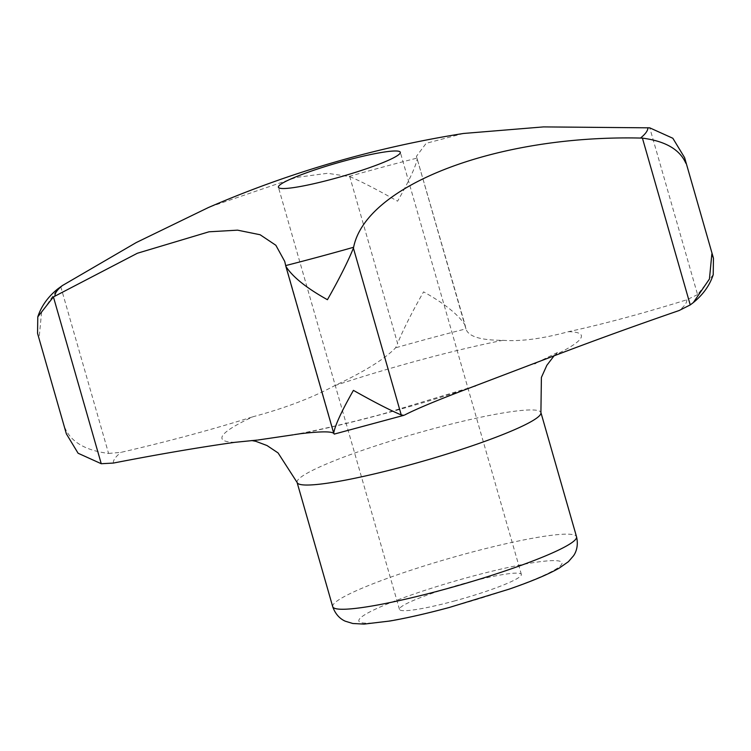 <?xml version="1.0" encoding="UTF-8"?>
<svg xmlns="http://www.w3.org/2000/svg" width="751" height="751" viewBox="0 0 751 751"><rect width="100%" height="100%" fill="white"/><g stroke="black" fill="none" stroke-linecap="round" stroke-linejoin="round"><path stroke-width="0.56" stroke-dasharray="3.75 2.82" d="M713.215 274.716L697.576 294.627L649.746 127.839M334.223 434.097L284.723 261.414M37.55 333.36L39.146 337.631L41.549 312.623L57.667 288.994M60.756 286.647L108.576 453.435C85.764 450.516 71.279 442.142 65.14 428.305L66.37 433.853M234.838 442.33A186.915 21.028 164 0 1 253.078 416.721C284.986 408.15 312.181 397.795 334.674 385.657C364.62 371.501 384.925 358.894 395.58 347.826L397.589 343.423L349.759 176.635L327.52 173.293L296.194 177.452L209.942 206.872M108.576 453.435L120.995 452.355C168.13 441.466 212.157 429.591 253.078 416.721M453.839 601.138A63.413 7.134 -16 0 0 521.363 574.421A63.413 7.134 -16 0 0 462.719 583.837A63.413 7.134 -16 0 0 399.785 608.254A63.413 7.134 -16 0 0 399.457 609.38A63.413 7.134 -16 0 0 453.839 601.138M463.555 133.462L426.174 143.31L416.439 156.321L465.132 325.211C458.542 314.763 444.695 303.639 423.573 291.857C411.895 312.397 403.231 329.586 397.589 343.423M333.81 433.374L334.204 433.994M697.576 294.627L686.752 299.809C642.847 313.467 603.419 324.094 568.479 331.679C542.438 338.757 520.556 341.63 502.851 340.316C480.565 340.306 468.258 336.495 465.911 328.863L416.439 156.321M465.132 325.211L465.911 328.863A298.128 33.551 164 0 0 395.58 347.826M349.759 176.635C360.583 181.132 376.523 189.318 397.579 201.193C409.333 180.55 415.904 166.29 417.303 158.423M404.545 415.05A298.128 33.551 164 0 1 334.214 434.012M449.445 607.296A105.684 11.894 164 0 1 378.382 607.803A105.684 11.894 164 0 1 553.403 560.612A105.684 11.894 164 0 1 449.445 607.296M349.234 176.382A308.248 34.687 164 0 1 417.134 158.076M468.643 388.351A186.915 21.028 164 0 1 382.268 414.233A186.915 21.028 164 0 1 300.466 433.702M568.479 331.679A186.915 21.028 164 0 1 550.239 357.298M686.752 299.809A298.128 33.551 164 0 1 679.12 310.529M113.373 463.067A298.128 33.551 164 0 1 120.995 452.355M297.096 482.442A126.816 14.269 164 0 1 415.068 433.768A126.816 14.269 164 0 1 540.908 412.534M334.674 385.657A186.915 21.028 164 0 1 502.851 340.316M332.712 606.667A126.816 14.269 164 0 1 450.684 557.993A126.816 14.269 164 0 1 576.533 536.758M521.363 574.421L400.311 152.275M399.457 609.38L278.405 187.234M251.754 440.546L257.762 440.048M554.06 355.843L558.293 352.088L535.754 363.193M293.472 434.782C319.288 429.966 349.046 423.029 382.766 413.97L474.576 386.211"/><path stroke-width="1.13" d="M209.942 206.872L208.215 207.623A1056.835 1056.835 0 0 1 463.555 133.462L543.508 126.9L649.746 127.839L672.849 138.268L684.63 157.71L685.86 163.267C679.796 149.477 665.32 141.094 642.424 138.128L690.244 304.915L693.333 302.569L709.442 278.987L711.854 253.932L713.45 258.213L713.215 274.716C709.751 285.324 703.124 294.608 693.333 302.569M401.241 414.937L353.411 248.14C347.816 261.874 339.161 279.062 327.427 299.705C306.389 287.99 292.533 276.866 285.868 266.352L333.697 433.149C335.049 425.357 341.63 411.107 353.421 390.37C374.383 402.198 390.323 410.384 401.241 414.937L403.878 415.322L334.223 434.097M333.697 433.149L334.214 434.012C333.266 431.271 322.019 431.168 300.466 433.702L294.336 434.622M37.785 316.856L37.55 333.36L66.37 433.853L78.104 453.247L101.254 463.724L53.424 296.936L37.785 316.856C41.314 306.155 47.933 296.861 57.667 288.994L62.342 285.596L136.241 242.564L208.215 207.623M332.787 178.991A63.413 7.134 164 0 1 278.405 187.234A63.413 7.134 164 0 1 279.898 184.934A63.413 7.134 164 0 1 345.188 160.723A63.413 7.134 164 0 1 400.311 152.275A63.413 7.134 164 0 1 332.787 178.991M53.424 296.936L137.367 253.256L209.013 231.796L237.579 230.163L260.118 234.744L275.852 245.267L284.723 261.414L285.868 266.352M353.411 248.14L353.618 247.267C365.859 185.103 497.134 134.814 640.509 138.062L642.424 138.128M404.545 415.05C416.589 408.835 437.955 399.936 468.643 388.351L550.239 357.298C590.436 341.893 633.393 326.3 679.12 310.529L690.244 304.915M257.039 440.105L234.838 442.33C199.156 447.352 158.668 454.261 113.373 463.067L101.254 463.724M257.762 440.039L293.472 434.782M54.973 295.932A308.248 34.687 164 0 1 62.342 285.596M353.618 247.267A308.248 34.687 164 0 1 285.718 265.572M647.878 127.717A308.248 34.687 164 0 1 640.509 138.062M297.096 482.442L332.712 606.667A126.816 14.269 164 0 0 441.466 590.183A126.816 14.269 164 0 0 576.533 536.758L540.908 412.534A126.816 14.269 164 0 1 405.85 465.958A126.816 14.269 164 0 1 297.096 482.442L278.077 452.928L267.018 445.54L255.828 441.325L251.754 440.546M713.45 258.213L684.63 157.71M540.908 412.534L541.396 377.424L546.859 365.296L554.06 355.843M535.754 363.193L534.674 363.662M474.576 386.211L475.524 385.892M332.712 606.667C336.213 616.881 343.132 620.288 345.366 621.227L352.801 623.499L364 624.1L389.947 621.011C407.098 618.017 426.831 613.52 449.164 607.512L509.094 589.169C531.182 581.537 547.892 574.515 559.232 568.113L568.413 561.673L573.52 555.806C574.919 553.825 578.974 547.263 576.533 536.758"/></g></svg>
